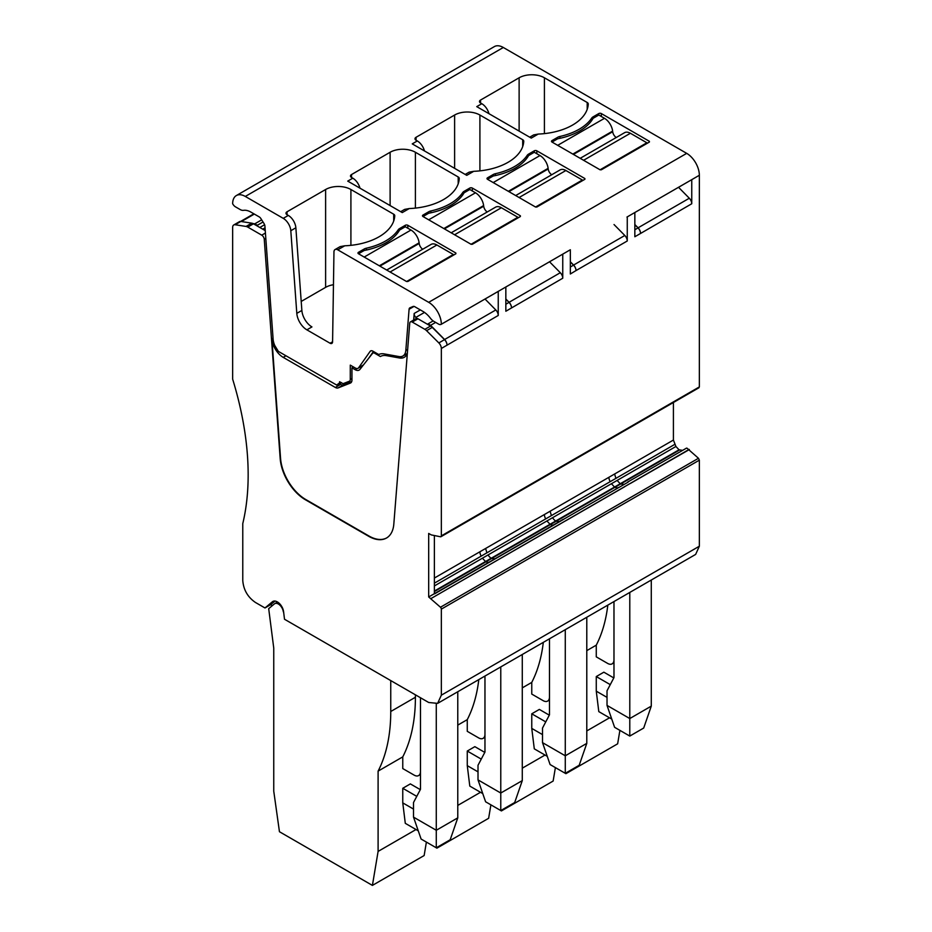 <?xml version="1.0" encoding="UTF-8"?>
<svg xmlns="http://www.w3.org/2000/svg" width="932" height="932" viewBox="0 0 932 932"><rect width="100%" height="100%" fill="white"/><g stroke="black" fill="none" stroke-linecap="round" stroke-linejoin="round"><path stroke-width="1.4" d="M407.342 353.345A17.883 10.322 60 0 1 404.29 357.294A17.883 10.322 60 0 1 399.467 357.981L386.291 355.616A21.459 12.396 60 0 0 380.501 356.455A21.459 12.396 60 0 0 380.373 356.525L374.687 353.24A3.577 2.062 60 0 0 372.893 353.065A3.577 2.062 60 0 0 372.544 353.368L359.95 369.375A8.05 4.648 60 0 1 359.146 370.074A8.05 4.648 60 0 1 355.115 369.678L351.947 367.849L351.947 380.07A6.256 3.612 60 0 1 350.653 382.935A6.256 3.612 60 0 1 350.374 383.075L338.165 387.898A6.256 3.612 60 0 1 335.322 387.444L283.223 357.375A16.1 9.297 60 0 1 271.888 338.829L280.555 458.311A35.777 20.655 -120 0 0 305.754 499.517L305.381 499.738A35.777 20.655 60 0 1 280.183 458.532L264.257 239.291A3.577 2.062 60 0 0 261.741 235.167L247.761 227.093A7.153 4.136 60 0 0 246.036 226.441L235.144 224.74A5.371 3.099 60 0 0 233.769 224.962A5.371 3.099 60 0 0 232.65 227.408L232.65 379.149A268.3 154.898 60 0 1 242.774 523.586L242.774 580.543C243.52 589.84 247.737 597.144 255.415 602.445L264.979 607.967L272.435 601.746A8.947 5.161 60 0 1 272.866 601.455A8.947 5.161 60 0 1 279.309 603.4A8.947 5.161 60 0 1 283.584 611.707L284.505 619.244L428.685 702.483L437.632 703.369L441.337 695.179L441.337 609.12A1.794 1.037 60 0 0 440.463 607.233L428.685 596.969L428.685 533.442L431.225 534.898L440.463 536.762A1.794 1.037 60 0 0 440.964 536.704A1.794 1.037 60 0 0 441.337 535.877L441.337 348.475A5.371 3.099 60 0 0 438.844 342.918L444.529 339.632A5.371 3.099 60 0 1 447.022 345.038A5.371 3.099 60 0 0 444.576 339.528L495.801 309.96A5.371 3.099 60 0 1 498.247 315.47L498.247 291.378L441.337 324.231A17.883 10.322 60 0 0 428.685 302.329L686.698 153.361A17.883 10.322 60 0 1 699.349 175.274L634.843 212.508L634.843 236.751L640.54 233.466L691.754 203.747L691.754 179.655A5.371 3.099 60 0 1 691.614 179.748A5.371 3.099 60 0 1 691.462 179.829M570.337 266.995L573.541 265.154A5.371 3.099 60 0 1 576.034 270.56L570.337 273.996L570.337 249.753L505.843 286.986L505.843 311.241L562.753 278.225L562.753 254.133A5.371 3.099 60 0 1 562.613 254.226A5.371 3.099 60 0 1 562.45 254.308M699.349 175.274L699.349 386.92L441.337 535.877M627.259 240.992L576.034 270.56A5.371 3.099 60 0 0 573.588 265.049L624.813 235.481A5.371 3.099 60 0 1 627.259 240.992L627.259 216.888A5.371 3.099 60 0 1 627.108 216.981A5.371 3.099 60 0 1 626.956 217.063M634.843 229.761L638.036 227.909A5.371 3.099 60 0 1 640.529 233.326A5.371 3.099 60 0 0 638.082 227.816L634.843 224.519M638.036 227.909L634.843 224.729M505.843 304.24L509.035 302.387A5.371 3.099 60 0 1 511.528 307.805A5.371 3.099 60 0 0 509.082 302.294L560.307 272.715L549.53 261.776M560.307 272.715A5.371 3.099 60 0 1 562.753 278.225M627.108 216.981L691.614 179.748M624.813 235.481L614.025 224.542M638.082 227.816L689.307 198.236A5.371 3.099 60 0 1 691.754 203.747M689.307 198.236L678.531 187.297M340.425 382.225L339.539 382.726A3.577 2.062 60 0 1 339.528 382.901L336.685 385.056L278.342 351.376L274.765 345.516A14.306 8.26 60 0 1 273.111 339.12L264.909 226.022A3.577 2.062 60 0 0 264.036 223.575L260.867 218.566A3.577 2.062 60 0 0 259.213 216.888L250.988 212.147A19.677 11.359 60 0 0 243.52 210.341A8.947 5.161 60 0 1 240.13 209.525L235.481 206.846A5.371 3.099 60 0 1 232.65 203.747A17.883 10.322 60 0 1 236.355 195.557L494.368 46.6A17.883 10.322 60 0 1 503.315 47.485L686.698 153.361M698.476 387.805L699.349 386.92L698.476 387.805M673.417 402.496L673.417 440.044L675.921 446.486L679.044 449.795L682.62 450.366M628.156 482.112L434.195 593.789M686.966 448.152L698.476 458.276L440.463 607.233M437.632 703.369L695.645 554.412L699.349 546.222L699.349 460.163L698.476 458.276M305.381 499.738L368.618 536.25A35.777 20.655 60 0 0 386.5 538.02A35.777 20.655 60 0 0 393.817 524.134L409.731 323.264A3.577 2.062 60 0 1 410.464 321.878A3.577 2.062 60 0 1 412.247 322.053L417.944 318.767A3.577 2.062 60 0 0 416.86 318.429A3.577 2.062 60 0 0 416.15 318.593L410.464 321.878M438.844 342.918L426.576 330.685L432.273 327.4A7.153 4.136 60 0 0 430.537 326.049L417.944 318.767M412.247 322.053L424.852 329.334A7.153 4.136 60 0 1 426.576 330.685M495.801 309.96L485.024 299.021M562.613 254.226L498.247 291.378A5.371 3.099 60 0 1 498.107 291.471A5.371 3.099 60 0 1 497.956 291.541M236.355 195.557A17.883 10.322 60 0 1 245.302 196.442L503.315 47.485M233.769 224.962L239.454 221.665A5.371 3.099 60 0 1 240.84 221.455L251.722 223.156A7.153 4.136 60 0 1 253.038 223.587A7.153 4.136 60 0 1 253.457 223.808L265.236 230.612M509.082 302.294L505.843 298.997M301.863 310.449A14.306 8.26 60 0 0 311.94 326.922L306.884 329.846A14.306 8.26 60 0 1 296.807 313.362L290.807 230.717L295.863 227.792L301.863 310.449L296.807 313.362M306.884 329.846L330.056 343.232A3.577 2.062 60 0 0 331.85 343.407A3.577 2.062 60 0 0 332.584 341.823L333.959 251.943A5.371 3.099 60 0 1 335.066 249.555L340.133 246.63L344.735 245.792A53.66 30.977 0 0 0 394.749 215.735A3.577 2.062 0 0 0 394.749 215.676A3.577 2.062 0 0 0 393.7 214.22L350.91 189.511A17.883 10.322 0 0 0 325.618 189.511L287.033 211.785A3.577 2.062 0 0 0 285.984 213.242A3.577 2.062 0 0 0 287.033 214.698L288.303 215.432L283.246 218.356A10.73 6.198 60 0 1 290.807 230.717M283.246 218.356L245.302 196.442M341.403 382.714L338.642 384.299M339.539 382.726L339.586 381.736L342.091 383.18A3.577 2.062 60 0 0 343.722 383.436L349.372 381.223A3.577 2.062 60 0 0 349.535 381.153L349.686 381.048M351.947 378.543L350.281 379.51A3.577 2.062 60 0 1 349.535 381.153M350.281 379.51L350.281 365.123L355.337 368.047A5.371 3.099 60 0 0 358.016 368.315L363.084 365.379M363.387 364.995L358.622 367.756A5.371 3.099 60 0 1 358.016 368.315M358.622 367.756L370.12 351.387A4.474 2.586 60 0 1 370.621 350.921A4.474 2.586 60 0 1 372.858 351.143L378.73 354.533A21.459 12.396 60 0 1 384.159 353.892L399.036 356.572A14.306 8.26 60 0 0 402.892 356.012L407.296 353.473M441.337 324.231A5.371 3.099 60 0 1 441.197 324.324A5.371 3.099 60 0 1 438.506 324.056L433.858 321.377A8.947 5.161 60 0 1 430.468 318.278A19.677 11.359 60 0 0 423 311.451L414.775 306.71A3.577 2.062 60 0 0 413.121 306.465L409.952 307.805A3.577 2.062 60 0 0 409.812 307.875A3.577 2.062 60 0 0 409.09 309.261L405.816 350.455A14.306 8.26 60 0 1 402.892 356.012M428.685 302.329L337.757 249.823A5.371 3.099 60 0 0 335.066 249.555M455.876 253.772L455.876 253.038L407.82 225.288A1.794 1.037 0 0 0 405.292 225.288L405.292 226.756L399.595 230.041L399.595 228.573A6.256 3.612 0 0 0 398.185 229.831A55.442 32.014 0 0 1 366.369 248.203A6.256 3.612 0 0 0 364.191 249.019L364.191 250.487L358.494 253.772L358.494 252.304A1.794 1.037 0 0 0 357.97 253.038A1.794 1.037 0 0 0 358.494 253.772L406.562 281.511L407.82 281.511L455.876 253.772L455.876 253.038M358.494 252.304L364.191 249.019M399.595 228.573L405.292 225.288M415.404 208.104L415.404 152.266L458.206 176.975A3.577 2.062 0 0 1 459.243 178.431A3.577 2.062 0 0 1 459.243 178.49A53.66 30.977 0 0 1 409.241 208.558L402.251 212.589L347.741 181.111L352.809 178.187L351.539 177.464L351.539 174.54A3.577 2.062 0 0 0 350.49 175.997A3.577 2.062 0 0 0 351.539 177.464M415.404 152.266A17.883 10.322 0 0 0 390.112 152.266L351.539 174.54M517.854 217.983L517.854 217.261L471.056 244.277L423 216.527L423 215.071A1.794 1.037 0 0 0 422.476 215.793A1.794 1.037 0 0 0 423 216.527L428.685 213.242A55.442 32.014 0 0 0 464.101 192.796L464.101 191.34A6.256 3.612 0 0 0 462.691 192.598A55.442 32.014 0 0 1 430.864 210.958A6.256 3.612 0 0 0 428.685 211.785L428.685 213.242M423 215.071L428.685 211.785M464.101 191.34L469.798 188.054L469.798 189.511L464.101 192.796M520.382 215.793L520.382 216.527L520.382 215.793L472.326 188.054A1.794 1.037 0 0 0 469.798 188.054M520.382 216.527L472.326 244.277L471.056 244.277M424.456 150.926A10.73 6.198 60 0 0 417.303 140.953L416.045 140.219L416.045 137.295A3.577 2.062 0 0 0 414.996 138.763A3.577 2.062 0 0 0 416.045 140.219M465.185 174.435L469.146 172.152L473.736 171.313A53.66 30.977 0 0 0 523.749 141.256A3.577 2.062 0 0 0 523.749 141.198A3.577 2.062 0 0 0 522.701 139.73L479.91 115.032A17.883 10.322 0 0 0 454.618 115.032L416.045 137.295M473.736 171.313L466.757 175.344L412.247 143.877L417.303 140.953M528.607 154.095L534.292 150.809A1.794 1.037 0 0 1 536.832 150.809L584.888 178.56L584.888 179.282L536.832 207.032L535.562 207.032L487.506 179.282L487.506 177.826A1.794 1.037 0 0 0 486.982 178.56A1.794 1.037 0 0 0 487.506 179.282L493.191 175.997A55.442 32.014 0 0 0 528.607 155.551L528.607 154.095A6.256 3.612 0 0 0 527.186 155.353A55.442 32.014 0 0 1 495.37 173.725A6.256 3.612 0 0 0 493.191 174.54L493.191 175.997M487.506 177.826L493.191 174.54M584.888 179.282L584.888 178.56M544.416 133.626L544.416 77.787L587.207 102.497A3.577 2.062 0 0 1 588.255 103.953A3.577 2.062 0 0 1 588.255 104.011A53.66 30.977 0 0 1 538.242 134.068L531.263 138.099L476.753 106.632L481.809 103.708L480.539 102.986L480.539 100.062A3.577 2.062 0 0 0 479.502 101.518A3.577 2.062 0 0 0 480.539 102.986M544.416 77.787A17.883 10.322 0 0 0 519.124 77.787L480.539 100.062M559.876 138.32L559.876 136.48A55.442 32.014 0 0 0 591.692 118.108A6.256 3.612 0 0 1 593.113 116.85L598.798 113.564L598.798 115.032L593.113 118.317L593.113 116.85M649.394 141.315L649.394 142.048L649.394 141.315L601.326 113.564A1.794 1.037 0 0 0 598.798 113.564M649.394 142.048L601.326 169.799L600.068 169.799L552 142.048L552 140.592A1.794 1.037 0 0 0 551.476 141.315A1.794 1.037 0 0 0 552 142.048L557.697 138.763A55.442 32.014 0 0 0 593.113 118.317M552 140.592L557.697 137.295L557.697 138.763M559.876 136.48A6.256 3.612 0 0 0 557.697 137.295M573.541 265.154L570.337 261.962M573.588 265.049L570.337 261.764M563.65 519.345L434.638 593.835L563.196 519.31M428.685 596.969L434.382 593.684L434.382 535.539M431.225 598.426L689.132 449.41M264.979 607.967L270.676 604.682L272.319 605.625M444.529 339.632L432.273 327.4M270.676 604.682L275.01 601.058M305.754 499.517L368.99 536.028A35.777 20.655 -120 0 0 386.687 537.915M444.576 339.528L430.584 325.326L428.056 323.87L433.159 320.923M428.056 324.616L428.056 323.87M430.584 325.326L435.652 322.402M416.86 318.429L415.835 317.416A3.577 2.062 60 0 1 414.181 313.455L413.668 320.026M509.035 302.387L505.843 299.207M257.314 226.033L257.314 225.288L263.034 221.991M257.314 225.288L254.785 223.831L261.682 219.847M253.038 223.587L254.785 223.831M301.211 301.444L325.618 287.359A17.883 10.322 180 0 1 333.458 284.714M368.513 358.494L373.441 351.481M341.496 382.644L339.528 382.901M288.303 215.432A10.73 6.198 60 0 1 295.863 227.792M352.809 178.187A10.73 6.198 60 0 1 359.962 188.159M409.241 208.558L404.639 209.397L400.69 211.68M481.809 103.708A10.73 6.198 60 0 1 488.962 113.681M538.242 134.068L533.64 134.919L529.691 137.202M283.573 611.66L284.318 617.671M283.328 611.8A7.153 4.136 -120 0 0 279.903 605.183A7.153 4.136 -120 0 0 274.765 603.645A7.153 4.136 -120 0 0 274.427 603.878L268.696 608.654L273.752 648.078L273.752 791.175L279.449 831.728L372.404 885.4L378.101 851.417L378.101 771.125A196.745 113.599 -120 0 0 390.753 711.5L390.753 680.581M415.404 694.818L415.404 697.264L390.753 711.5M420.472 774.515L418.619 775.575A8.947 5.161 -120 0 1 414.146 775.133L402.764 768.562L402.764 756.877A196.745 113.599 -120 0 0 415.404 697.264M418.619 775.575A8.947 5.161 -120 0 0 420.472 771.486M372.404 885.4L424.142 855.541L426.39 842.085L436.91 848.155L488.636 818.296L490.896 804.84L501.416 810.922L553.142 781.051L555.39 767.607L565.91 773.677L566.05 772.873M613.978 662.792L612.126 663.864A8.947 5.161 -120 0 1 607.652 663.421L596.27 656.85L596.27 645.165A196.745 113.599 -120 0 0 607.815 605.113M612.126 663.864A8.947 5.161 -120 0 0 613.978 659.763M501.544 810.106L501.416 810.922M549.472 700.037L547.62 701.097A8.947 5.161 -120 0 1 543.146 700.654L531.764 694.084L531.764 682.399A196.745 113.599 -120 0 0 543.309 642.358M547.62 701.097A8.947 5.161 -120 0 0 549.472 697.008M437.05 847.351L436.91 848.155M484.966 737.27L483.114 738.342A8.947 5.161 -120 0 1 478.652 737.899L467.27 731.329L467.27 719.644A196.745 113.599 -120 0 0 478.803 679.591M483.114 738.342A8.947 5.161 -120 0 0 484.966 734.241M406.538 355.057A17.883 10.322 60 0 1 404.791 354.917M351.714 381.572L343.477 384.823A6.256 3.612 60 0 1 340.634 384.38L339.574 383.774M361.686 367.173A8.05 4.648 60 0 1 360.707 366.754M416.022 829.527L378.101 851.417M402.764 756.877L378.101 771.125M420.297 789.637L410.348 783.905L402.764 788.286L402.764 802.883L405.292 823.329L418.258 830.82M619.897 730.362L617.648 743.818L565.91 773.677M609.528 717.803L586.787 730.933M596.27 645.165L586.787 650.641M613.804 677.925L603.854 672.182L596.27 676.562L596.27 691.171L598.798 711.617L611.765 719.096M545.022 755.048L522.281 768.178M531.764 682.399L522.281 687.874M549.298 715.159L539.36 709.415L531.764 713.807L531.764 728.405L534.292 748.85L547.259 756.341M480.516 792.282L457.775 805.411M467.27 719.644L457.775 725.119M484.803 752.404L474.854 746.66L467.27 751.041L467.27 765.65L469.798 786.095L482.753 793.575M351.947 367.849L353.473 366.963M457.775 817.853L436.281 830.272L413.517 817.131L421.101 839.033L436.281 847.794L450.191 839.767L457.775 817.853L457.775 691.73M402.764 802.883L413.517 809.092M402.764 788.286L416.755 796.359M651.282 706.13L629.787 718.549L607.023 705.408L614.607 727.309L629.787 736.07L643.697 728.043L651.282 706.13L651.282 580.019M596.27 691.171L607.023 697.369M596.27 676.562L610.262 684.636M586.787 743.375L565.281 755.794L542.517 742.641L550.101 764.555L565.281 773.315L579.191 765.277L586.787 743.375L586.787 617.252M531.764 728.405L542.517 734.614M531.764 713.807L545.756 721.881M500.775 666.904L500.775 793.027L478.011 779.886L485.607 801.788L500.775 810.549L514.697 802.522L522.281 780.62L522.281 654.497M467.27 765.65L478.011 771.847M467.27 751.041L481.262 759.126M436.281 703.94L436.281 847.794M413.517 817.131L413.517 802.522L420.472 789.311L420.472 697.73M629.787 592.426L629.787 736.07M607.023 705.408L607.023 690.798L613.978 677.587L613.978 601.559M565.281 629.671L565.281 773.315M542.517 742.641L542.517 728.043L549.472 714.832L549.472 638.793M500.775 810.549L500.775 793.027L522.281 780.62M484.966 676.038L484.966 752.066L478.011 765.277L478.011 779.886M646.855 143.505L646.855 142.782L600.068 169.799M646.855 142.782L630.393 133.264A11.627 6.71 60 0 0 624.58 132.694L580.182 158.324M616.238 137.505A5.371 3.099 60 0 1 612.697 131.727L612.627 131.109A11.627 6.71 60 0 0 604.495 118.317L598.798 115.032M364.191 257.057L410.989 230.041L405.292 226.756M410.989 230.041A11.627 6.71 60 0 1 419.12 242.833L419.19 243.45A5.371 3.099 60 0 0 422.732 249.228M386.675 270.035L431.073 244.417A11.627 6.71 60 0 1 436.887 244.988L453.348 254.494L406.562 281.511M453.348 255.228L453.348 254.494M364.191 250.487A55.442 32.014 0 0 0 399.595 230.041M428.685 219.812L475.483 192.796L469.798 189.511M475.483 192.796A11.627 6.71 60 0 1 483.615 205.588L483.696 206.205A5.371 3.099 60 0 0 487.238 211.983M451.181 232.802L495.568 207.172A11.627 6.71 60 0 1 501.381 207.743L517.854 217.261M493.191 182.579L539.989 155.551L534.292 152.266L528.607 155.551M539.989 155.551A11.627 6.71 60 0 1 548.121 168.354L548.191 168.972A5.371 3.099 60 0 0 551.732 174.75M515.687 195.557L560.074 169.927A11.627 6.71 60 0 1 565.887 170.509L582.36 180.016L535.562 207.032M582.36 180.75L582.36 180.016M441.337 348.475L498.247 315.47M254.32 214.069L241.388 221.536M235.144 224.74L240.84 221.455M344.735 245.792L337.757 249.823M434.382 578.05L479.91 551.767A6.256 3.612 -120 0 0 481.203 556.124L674.721 444.413M486.9 552.839L485.607 548.482L479.91 551.767M485.607 548.482L544.416 514.522A6.256 3.612 -120 0 0 545.709 518.891M551.406 515.606L550.101 511.237L544.416 514.522M550.101 511.237L608.922 477.289A6.256 3.612 -120 0 0 610.215 481.646M615.901 478.361L614.607 474.004L608.922 477.289M614.607 474.004L673.417 440.044M434.382 583.164L481.203 556.124M434.382 585.937L675.921 446.486M617.112 480.446L620.234 483.743L679.044 449.795M488.1 554.924A6.256 3.612 -120 0 0 491.234 558.233L485.537 561.518L482.415 558.21M434.382 591.051L485.537 561.518M434.382 591.564L485.98 561.775A6.256 3.612 -120 0 0 489.102 562.089M494.81 558.792L491.677 558.489L485.98 561.775M491.677 558.489L550.486 524.53A6.256 3.612 -120 0 0 553.608 524.844M559.305 521.559L556.183 521.244L550.486 524.53M556.183 521.244L614.992 487.285A6.256 3.612 -120 0 0 618.102 487.611M623.811 484.314L620.677 483.999L614.992 487.285M620.677 483.999L679.486 450.051M620.234 483.743L614.549 487.04L611.415 483.731M552.606 517.679A6.256 3.612 -120 0 0 555.74 520.988L614.549 487.04M555.74 520.988L550.043 524.273L546.909 520.965M491.234 558.233L550.043 524.273M627.702 482.065L686.511 448.117M689.331 449.562L630.416 483.428M560.225 523.947L501.416 557.895M436.91 595.14L495.719 561.181M565.91 520.662L624.731 486.702M699.349 460.163L441.337 609.12M441.337 695.179L699.349 546.222M424.852 329.334L430.537 326.049M272.435 601.746L273.332 601.233M246.036 226.441L251.722 223.156M247.761 227.093L253.457 223.808M261.741 235.167L265.41 233.047M264.257 239.291L265.806 238.394M271.888 338.829L273.041 338.153M405.816 350.455L407.657 349.407M414.181 313.455L420.332 309.913M409.09 309.261L414.029 306.407M415.835 317.416L424.503 312.418M265.038 227.816L262.719 229.155M264.618 224.729L259.83 227.49M332.596 341.776L330.056 343.232M370.12 351.387L371.274 350.723M341.252 382.796L338.945 384.124M287.033 214.698L287.033 211.785M325.618 189.511L325.618 287.359M350.91 245.337L350.91 189.511M393.7 214.22L393.7 221.035M366.369 250.044L366.369 248.203M398.185 232.254L398.185 229.831M407.82 225.288L407.82 228.212M390.112 152.266L390.112 205.576M458.206 176.975L458.206 183.79M430.864 212.799L430.864 210.958M462.691 195.009L462.691 192.598M472.326 188.054L472.326 190.967M454.618 115.032L454.618 168.331M479.91 170.859L479.91 115.032M522.701 139.73L522.701 146.545M495.37 175.565L495.37 173.725M527.186 157.764L527.186 155.353M534.292 150.809L534.292 152.266M536.832 150.809L536.832 153.733M519.124 77.787L519.124 131.097M587.207 102.497L587.207 109.312M591.692 120.531L591.692 118.108M601.326 113.564L601.326 116.488M399.467 357.981L402.624 356.164M283.223 357.375L285.984 355.779M386.291 355.616L388.05 354.603M374.687 353.24L375.584 352.715M355.115 369.678L357.049 368.559M338.165 387.898L343.477 384.823M335.322 387.444L340.634 384.38M583.595 160.281L630.393 133.264M573.413 154.409L612.697 131.727M572.842 154.071L612.627 131.109M557.697 145.334L604.495 118.317M390.089 272.004L436.887 244.988M379.907 266.133L419.19 243.45M379.336 265.795L419.12 242.833M454.583 234.771L501.381 207.743M444.413 228.888L483.696 206.205M443.83 228.561L483.615 205.588M519.089 197.526L565.887 170.509M508.907 191.654L548.191 168.972M508.336 191.316L548.121 168.354M698.977 387.735L440.964 536.704M253.842 213.789L240.631 221.432M441.197 324.324L498.107 291.471M277.55 602.025L274.765 603.645M372.893 353.065L374.536 352.11"/></g></svg>
